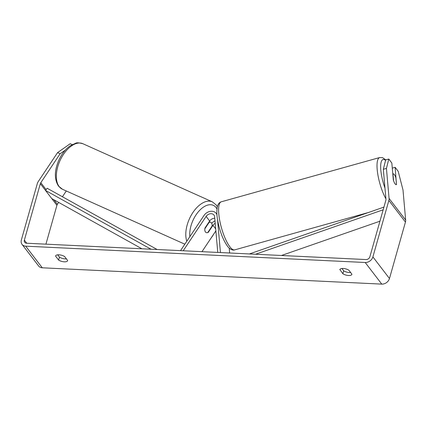 <?xml version="1.0" encoding="UTF-8"?>
<svg xmlns="http://www.w3.org/2000/svg" width="427" height="427" viewBox="0 0 427 427"><rect width="100%" height="100%" fill="white"/><g stroke="black" fill="none" stroke-linecap="round" stroke-linejoin="round"><path stroke-width="0.64" d="M215.203 223.316A5.049 4.008 -37.5 0 0 212.977 225.328L208.307 232.325A5.61 3.128 -65.8 0 1 206.166 232.56A5.61 3.128 -65.8 0 1 204.992 228.002L209.662 221.005A5.049 4.008 142.5 0 1 214.765 218.304M217.765 252.426L214.632 216.82A5.049 4.008 -37.5 0 0 213.964 215.053A5.049 4.008 -37.5 0 0 206.14 216.409L183.21 250.761M215.87 230.868L201.987 251.668M216.969 214.824A7.851 6.234 -37.5 0 0 216.185 213.351A7.851 6.234 -37.5 0 0 204.015 215.459L180.536 250.633M211.712 223.278A7.851 6.234 142.5 0 1 214.994 220.914M229.646 252.997L229.219 248.098M220.433 252.554L217.53 219.515M208.307 232.325L208.008 232.192M395.877 177.787A5.61 1.537 74.4 0 0 394.313 174.552A5.61 1.537 74.4 0 0 393.214 173.842A5.61 1.537 74.4 0 0 392.979 174.002L393.566 180.706A5.61 1.537 74.4 0 0 395.135 183.941A5.61 1.537 74.4 0 0 396.235 184.645A5.61 1.537 74.4 0 0 396.469 184.491L395.877 177.787M55.649 255.848L55.574 256.109A5.61 2.332 15.8 0 1 55.601 255.976A5.61 2.332 15.8 0 1 58.926 254.802A5.61 2.332 15.8 0 1 64.616 256.542L67.663 260.518A5.61 2.332 15.8 0 1 67.637 260.651A5.61 2.332 15.8 0 1 64.167 261.82A5.61 2.332 15.8 0 1 58.627 260.086L55.574 256.109M339.897 269.517L342.87 273.755A5.61 2.332 -164.2 0 0 348.416 275.49A5.61 2.332 -164.2 0 0 351.885 274.321A5.61 2.332 -164.2 0 0 351.912 274.187L348.864 270.211A5.61 2.332 -164.2 0 0 343.175 268.471A5.61 2.332 -164.2 0 0 339.849 269.645A5.61 2.332 -164.2 0 0 339.823 269.779M396.448 184.272L395.14 167.325L392.28 168.126M388.783 159.036L386.435 168.435L383.318 169.305L385.672 159.906L388.783 159.036L391.826 163.002L393.315 179.9A5.61 1.537 74.4 0 0 395.135 183.941A5.61 1.537 74.4 0 0 396.235 184.645A5.61 1.537 74.4 0 0 396.63 184.224M341.936 268.498L343.703 270.809A5.61 2.332 -164.2 0 0 350.631 272.522M383.318 169.305L385.955 199.292A3.363 2.674 142.5 0 1 385.853 200.306L369.878 256.755A3.363 2.674 142.5 0 1 366.035 259.557L26.543 243.23A3.363 2.674 142.5 0 1 24.707 242.333A3.363 2.674 142.5 0 1 24.366 240.139L40.335 183.69A3.363 2.674 142.5 0 1 40.805 182.692L60.111 153.763L57.565 152.62L70.22 143.718L72.19 144.598M66.388 258.853A5.61 2.332 15.8 0 1 59.46 257.139L57.688 254.828M386.435 168.435L389.072 198.422A6.731 5.348 142.5 0 1 388.864 200.45L372.894 256.899A6.731 5.348 142.5 0 1 365.197 262.498L25.711 246.176A6.731 5.348 142.5 0 1 22.039 244.377A6.731 5.348 142.5 0 1 21.35 239.995L37.325 183.546A6.731 5.348 142.5 0 1 38.259 181.55L57.565 152.62M395.14 167.325L398.183 171.296L403.013 190.058L405.65 220.044A6.731 5.348 142.5 0 1 405.442 222.077L389.472 278.521A6.731 5.348 142.5 0 1 381.775 284.12L42.289 267.798A6.731 5.348 142.5 0 1 38.617 266L22.039 244.377M65.379 150.058L60.111 153.763M45.924 244.164L56.914 205.312A3.363 2.674 142.5 0 1 57.383 204.314L58.654 202.409M62.427 196.751L66.286 190.976M343.703 270.809L342.87 273.755M59.46 257.139L58.627 260.086M209.171 222.323L204.853 228.787A5.61 3.128 114.2 0 0 205.44 231.973A5.61 3.128 114.2 0 0 206.166 232.56A5.61 3.128 114.2 0 0 207.752 232.571L212.07 226.107A5.61 3.128 114.2 0 0 211.482 222.921A5.61 3.128 114.2 0 0 210.757 222.334A5.61 3.128 114.2 0 0 209.171 222.323L208.872 222.189M383.163 209.801L255.543 254.241M379.939 221.202L281.468 255.49M383.926 207.111L249.421 253.948M141.897 248.776L51.736 198.555L45.518 190.447L151.03 249.219M45.518 190.447L47.178 188.259L157.147 249.512M209.662 221.005L206.14 216.409M215.694 228.872L212.977 225.328M229.833 246.721A24.953 6.832 74.4 0 0 234.711 249.87C231.898 250.985 228.183 247.441 227.399 246.08C222.873 239.584 219.606 230.89 217.61 219.996C216.697 215.123 216.622 210.655 217.38 206.588C218.021 204.021 219.318 202.425 221.277 201.8A24.953 6.832 74.4 0 0 219.724 220.503A24.953 6.832 74.4 0 0 229.833 246.721M385.554 160.355A22.151 6.063 74.4 0 0 380.671 166.13A22.151 6.063 74.4 0 0 384.973 188.11M385.917 198.838A24.953 6.832 -105.6 0 1 377.649 173.351A24.953 6.832 -105.6 0 1 379.699 157.536L221.277 201.8M42.289 267.798L25.711 246.176M381.775 284.12L365.197 262.498M57.383 204.314L53.882 199.756M46.132 189.641L40.805 182.692M56.914 205.312L40.335 183.69M26.741 243.241L24.366 240.139M405.65 220.044L389.072 198.422M405.442 222.077L388.864 200.45M389.472 278.521L372.894 256.899M59.198 186.631A24.953 13.931 -65.8 0 1 61.563 157.515A24.953 13.931 -65.8 0 1 82.865 143.712C79.006 142.725 76.614 142.559 75.691 143.232L70.012 145.927C65.427 149.226 61.712 153.96 58.873 160.125C54.346 170.619 54.218 179.265 58.483 186.071L62.427 189.241A24.953 13.931 -65.8 0 1 59.198 186.631M217.354 206.7L216.259 204.997L212.315 201.827A24.953 13.931 114.2 0 0 192.556 213.052A24.953 13.931 114.2 0 0 186.812 241.234M189.866 236.659A22.151 12.367 -65.8 0 1 199.035 210.997A22.151 12.367 -65.8 0 1 216.158 207.655A22.151 12.367 -65.8 0 1 216.98 208.931M213.74 234.06A22.151 12.367 -65.8 0 1 210.954 238.234M216.932 214.322L216.185 213.351M234.711 249.87L368.538 212.47M392.792 173.965L393.214 173.842M385.773 159.874L382.576 157.659L379.699 157.536M212.315 201.827L82.865 143.712M210.757 222.334L209.23 221.645M184.838 244.196L62.427 189.241M208.467 241.96L215.875 230.938"/></g></svg>
